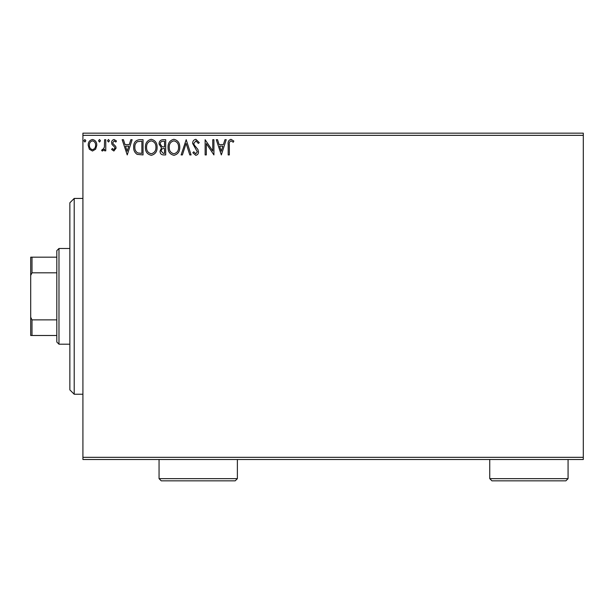 <?xml version="1.0" encoding="UTF-8"?>
<svg xmlns="http://www.w3.org/2000/svg" width="614" height="614" viewBox="0 0 614 614"><rect width="100%" height="100%" fill="white"/><g stroke="black" fill="none" stroke-linecap="round" stroke-linejoin="round"><path stroke-width="0.92" d="M95.638 149.179L92.476 151.021L89.322 149.187L88.186 145.234C88.155 142.072 89.59 140.169 92.476 139.501C95.377 140.161 96.805 142.072 96.774 145.234L95.638 149.179M105.761 139.7L105.761 150.829L104.587 150.829L104.587 149.187L102.546 151.021L101.655 150.637L102.216 149.455L102.738 149.655L104.403 147.26L104.587 139.7L105.761 139.7M113.874 151.021L111.618 149.44L112.301 148.481L113.805 149.655L114.933 148.158L114.657 147.145L112.001 144.436L111.618 142.717C111.602 140.928 112.423 139.854 114.089 139.501L116.499 141.005L115.823 142.041L114.219 140.867L112.784 142.663L113.068 143.722L115.731 146.385L116.107 148.104L113.874 151.021M139.508 139.7L143.047 139.7L143.047 154.928L137.122 154.375C134.65 152.663 133.499 150.246 133.675 147.122C133.507 142.724 135.448 140.253 139.508 139.7M165.696 139.7L165.696 154.928L163.547 154.928C161.221 154.812 160.054 153.554 160.039 151.151L161.467 147.913L159.057 144.021C159.072 141.504 160.277 140.061 162.656 139.7L165.696 139.7M186.195 139.7L191.077 154.928L189.803 154.928L186.103 143.377L182.396 154.928L181.122 154.928L186.195 139.7M212.751 139.7L213.925 139.7L213.925 154.928L206.312 143.569L206.312 154.928L205.137 154.928L205.137 139.7L212.751 151.029L212.751 139.7M229.344 144.797L229.344 154.928L228.178 154.928L228.178 144.643C227.71 141.88 228.638 140.099 230.964 139.309L233.842 141.066L233.243 142.233L230.971 140.867C229.536 141.619 228.991 142.932 229.344 144.797M82.913 135.349L82.913 133.169L583.3 133.169L583.3 135.349L82.913 135.349L82.913 457.33L583.3 457.33L583.3 459.51L82.913 459.51L82.913 457.33M583.3 135.349L583.3 457.33M221.339 154.928L216.266 139.7L217.54 139.7L219.106 144.582L223.381 144.582L224.947 139.7L226.221 139.7L221.339 154.928M195.858 139.309L199.281 142.632L198.33 143.407L195.943 140.867L193.817 143.446L194.201 144.942L197.9 149.448L198.499 151.765C198.522 153.738 197.616 154.92 195.782 155.319L192.834 152.74L193.755 151.804L195.797 153.753L197.324 151.827L192.642 143.43C192.666 141.143 193.732 139.769 195.858 139.309M179.756 147.245C179.841 151.589 177.914 154.283 173.969 155.319C169.94 154.375 167.967 151.712 168.044 147.314C167.967 142.97 169.909 140.299 173.877 139.309C177.853 140.261 179.81 142.908 179.756 147.245M157.107 147.245C157.192 151.589 155.265 154.283 151.32 155.319C147.291 154.375 145.318 151.712 145.395 147.314C145.318 142.97 147.268 140.299 151.228 139.309C155.204 140.261 157.161 142.908 157.107 147.245M127.236 154.928L122.155 139.7L123.437 139.7L124.995 144.582L129.278 144.582L130.843 139.7L132.117 139.7L127.236 154.928M109.469 140.767L108.494 142.041L107.511 140.767L108.494 139.501L109.469 140.767M100.489 140.767L99.506 142.041L98.532 140.767L99.506 139.501L100.489 140.767M85.845 140.767L84.87 142.041L83.888 140.767L84.87 139.501L85.845 140.767M219.605 146.14L221.247 151.251L222.882 146.14L219.605 146.14M169.211 147.322C169.157 150.806 170.723 152.947 173.923 153.753C177.101 152.909 178.659 150.745 178.582 147.253C178.643 143.783 177.085 141.657 173.923 140.867C170.707 141.657 169.134 143.806 169.211 147.322M163.316 153.362L164.529 153.362L164.529 148.481L163.93 148.481C162.173 148.473 161.267 149.348 161.206 151.128L163.316 153.362M163.938 146.923L164.529 146.923L164.529 141.258L163.186 141.258C161.328 141.228 160.338 142.149 160.231 144.021L162.073 146.738L163.938 146.923M146.562 147.322C146.508 150.806 148.074 152.947 151.274 153.753C154.452 152.909 156.01 150.745 155.933 147.253C155.994 143.783 154.436 141.657 151.274 140.867C148.058 141.657 146.485 143.806 146.562 147.322M141.88 153.362L141.88 141.258L137.482 141.65C135.579 142.916 134.704 144.743 134.85 147.122C134.696 149.686 135.663 151.627 137.736 152.94L141.88 153.362M125.502 146.14L127.144 151.251L128.779 146.14L125.502 146.14M89.36 145.219C89.306 147.583 90.35 149.064 92.484 149.655C94.617 149.064 95.654 147.583 95.607 145.219C95.661 142.87 94.617 141.42 92.484 140.867C90.342 141.412 89.306 142.862 89.36 145.219M74.21 394.242L69.858 389.89L69.858 202.789L74.21 198.437L74.21 394.242L82.913 394.242M58.982 344.201L56.81 342.029L56.81 250.65L58.982 248.478L58.982 344.201L69.858 344.201M58.982 248.478L69.858 248.478M56.81 335.497L30.7 335.497L30.7 257.182L32.005 257.182L32.005 272.808L30.7 275.456M30.7 317.223L32.005 319.871L32.005 335.497M56.81 319.871L32.005 319.871M56.81 272.808L32.005 272.808M56.81 257.182L32.005 257.182M237.38 478.651L235.208 480.831L161.236 480.831L159.057 478.651L237.38 478.651L237.38 459.51M159.057 478.651L159.057 459.51M568.073 478.651L565.893 480.831L491.921 480.831L489.749 478.651L568.073 478.651L568.073 459.51M489.749 478.651L489.749 459.51M74.21 198.437L82.913 198.437"/></g></svg>
